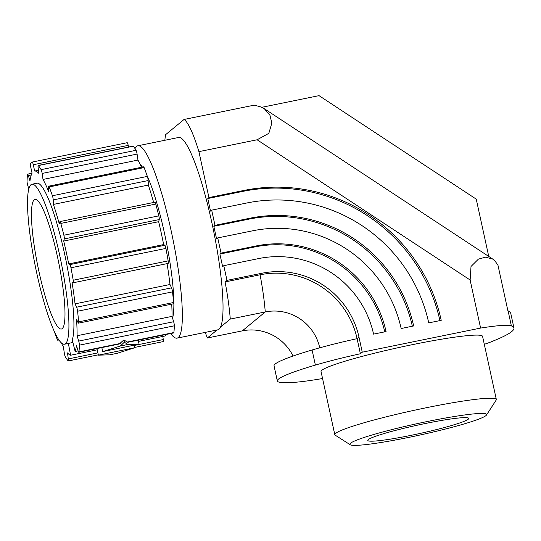 <?xml version="1.0" encoding="UTF-8"?>
<svg xmlns="http://www.w3.org/2000/svg" width="541" height="541" viewBox="0 0 541 541"><rect width="100%" height="100%" fill="white"/><g stroke="black" fill="none" stroke-linecap="round" stroke-linejoin="round"><path stroke-width="0.81" d="M109.681 354.828L98.381 355.153L134.763 347.741L117.093 353.32L109.681 354.828M96.947 348.573L98.381 355.153M134.202 345.178L134.763 347.741M124.356 342.162L120.366 346.017L127.777 344.509L124.356 342.162L123.875 339.937L127.703 342.304L173.749 332.918A3.097 0.494 78.5 0 0 173.904 332.539A103.324 16.528 78.5 0 0 174.33 325.817A3.097 0.494 78.5 0 0 173.647 321.726L172.018 316.377A94.026 15.04 78.5 0 0 171.727 304.137M28.795 188.836L27.733 185.333A3.097 0.494 78.5 0 1 27.05 181.242A103.324 16.528 78.5 0 1 27.476 174.52A3.097 0.494 78.5 0 1 27.632 174.141A3.097 0.494 78.5 0 1 28.355 175.548L29.978 180.904A94.026 15.04 78.5 0 1 32.061 173.174L30.688 166.878A3.097 0.494 78.5 0 1 30.438 163.531A103.324 16.528 78.5 0 1 32.217 162.063A3.097 0.494 78.5 0 1 33.278 164.741L34.651 171.037A94.026 15.04 78.5 0 1 38.952 173.499L38.107 167.507A3.097 0.494 78.5 0 1 38.161 165.458A3.097 0.494 78.5 0 1 38.337 165.566A103.324 16.528 78.5 0 1 41.116 169.644A3.097 0.494 78.5 0 1 42.157 173.438L43.003 179.436A94.026 15.04 78.5 0 1 48.67 191.595L48.521 187.085A3.097 0.494 78.5 0 1 48.683 186.185A3.097 0.494 78.5 0 1 49.184 186.936A103.324 16.528 78.5 0 1 52.416 195.747A3.097 0.494 78.5 0 1 53.221 199.913L53.376 204.417A94.026 15.04 78.5 0 1 59.294 223.866L59.862 221.742A3.097 0.494 78.5 0 1 59.983 221.567A3.097 0.494 78.5 0 1 60.829 223.413A103.324 16.528 78.5 0 1 63.872 235.22A3.097 0.494 78.5 0 1 64.291 238.919L63.716 241.049A94.026 15.04 78.5 0 1 68.707 263.934L69.89 264.61A3.097 0.494 78.5 0 1 70.966 267.768A103.324 16.528 78.5 0 1 73.218 280.231A3.097 0.494 78.5 0 1 73.238 282.754A3.097 0.494 78.5 0 1 73.163 282.74L71.98 282.064A94.026 15.04 78.5 0 1 75.057 303.859L76.612 307.2A3.097 0.494 78.5 0 1 77.593 311.224A103.324 16.528 78.5 0 1 78.601 321.868A3.097 0.494 78.5 0 1 78.459 323.146A3.097 0.494 78.5 0 1 78.087 322.693L76.524 319.346A94.026 15.04 78.5 0 1 77.079 335.724L78.709 341.08A3.097 0.494 78.5 0 1 79.385 345.165A103.324 16.528 78.5 0 1 78.959 351.893A3.097 0.494 78.5 0 1 78.81 352.265L119.257 344.022L123.875 339.937M101.823 347.579L102.702 351.596L120.366 346.017M127.777 344.509L139.078 344.184L102.702 351.596M138.198 340.161L139.078 344.184M78.81 352.265A3.097 0.494 78.5 0 1 78.087 350.859L76.457 345.51A94.026 15.04 78.5 0 1 75.152 351.488L78.093 350.886M75.152 351.488L72.257 339.843A81.623 13.058 -101.5 0 0 63.797 250.273A81.623 13.058 -101.5 0 0 36.916 183.223L31.919 184.244A81.623 13.058 78.5 0 1 61.018 261.614A81.623 13.058 78.5 0 1 64.528 344.204A81.623 13.058 78.5 0 1 36.856 273.597A81.623 13.058 78.5 0 1 31.919 184.244M68.369 343.42L70.601 355.234L97.218 349.811M138.469 341.398L165.546 335.88L165.309 334.636M70.601 355.234A94.026 15.04 78.5 0 1 67.483 352.908L68.328 358.906A3.097 0.494 78.5 0 1 68.274 360.955A3.097 0.494 78.5 0 1 68.105 360.847A103.324 16.528 78.5 0 1 65.319 356.769A3.097 0.494 78.5 0 1 64.284 352.975L63.439 346.977A94.026 15.04 78.5 0 1 61.255 342.771M162.834 336.434L163.274 339.552A3.097 0.494 78.5 0 1 163.22 341.601L134.689 347.417M261.736 107.321L319.028 95.642L476.249 199.142L488.746 256.434M217.049 329.99L207.345 337.99A72.325 11.571 78.5 0 1 205.276 332.39M135.027 148.64A98.158 15.703 78.5 0 1 137.854 145.779L178.53 137.488A98.158 15.703 78.5 0 1 211.416 220.647A98.158 15.703 78.5 0 1 220.471 327.17A98.158 15.703 78.5 0 1 217.732 329.848L177.063 338.139A98.158 15.703 78.5 0 1 170.706 333.533M198.919 151.642L257.11 139.781L268.823 133.343L271.839 123.098L269.986 115.348L264.306 108.694L260.539 106.861L254.304 105.143L184.062 119.46A72.325 11.571 78.5 0 1 198.919 151.642L208.934 197.573L207.785 198.527L210.53 211.098L211.68 210.151L214.993 225.34L213.837 226.294L216.583 238.865L217.732 237.918L221.046 253.107L219.896 254.054L222.635 266.632L223.785 265.685L226.99 280.373L225.103 281.922A72.325 11.571 78.5 0 1 230.283 319.075L220.471 327.17M184.062 119.46L165.695 134.608A72.325 11.571 78.5 0 0 164.877 140.268M322.564 378.531A72.325 6.046 -12.3 0 1 294.446 382.338A116.964 9.785 -12.3 0 1 277.337 380.959L274.044 365.865A116.964 9.785 -12.3 0 1 312.083 349.993A72.325 6.046 -12.3 0 1 319.738 347.809A46.188 45.43 50.5 0 0 265.259 311.947L230.283 319.075M223.785 265.685L258.767 258.551A97.333 95.73 50.5 0 1 373.567 334.128L386.064 331.579A110.249 108.437 50.5 0 0 256.021 245.979L221.046 253.107M217.732 237.918L252.715 230.791A125.85 123.781 50.5 0 1 401.152 328.509L413.649 325.959A138.767 136.488 50.5 0 0 249.969 218.212L214.993 225.34M211.68 210.151L246.655 203.024A154.368 151.832 50.5 0 1 428.736 322.882L441.226 320.34A167.284 164.532 50.5 0 0 243.917 190.446L208.934 197.573M411.065 435.343A51.666 4.321 167.7 0 0 468.736 418.403A51.666 4.321 167.7 0 0 417.334 425.192A51.666 4.321 167.7 0 0 367.779 440.415A51.666 4.321 167.7 0 0 411.065 435.343M408.509 437.446A69.985 5.85 167.7 0 0 486.494 415.035A69.985 5.85 167.7 0 0 417.01 423.691A69.985 5.85 167.7 0 0 350.23 444.749A69.985 5.85 167.7 0 0 408.509 437.446M486.494 415.035L496.165 400.09A82.658 6.911 167.7 0 0 496.327 399.461A82.658 6.911 167.7 0 0 414.095 410.315A82.658 6.911 167.7 0 0 334.805 434.673A82.658 6.911 167.7 0 0 335.21 435.18L350.23 444.749M496.327 399.461L482.572 336.353A82.658 6.911 167.7 0 0 413.317 344.468A82.658 6.911 167.7 0 0 321.043 371.572L334.805 434.673M277.337 380.959A116.964 9.785 -12.3 0 1 315.376 365.08A72.325 6.046 -12.3 0 1 360.387 353.746L362.267 352.191L480.611 328.069A72.325 6.046 -12.3 0 1 511.38 325.925A225.245 18.84 -12.3 0 1 513.95 327.974A225.245 18.84 -12.3 0 1 493.013 341.073A72.325 6.046 -12.3 0 1 484.303 344.313M319.738 347.809A72.325 6.046 -12.3 0 1 357.094 338.659L360.387 353.746M293.066 356.032A46.188 45.43 50.5 0 0 242.327 330.862L265.259 311.947A72.325 11.571 -101.5 0 0 260.086 274.794A82.246 80.893 50.5 0 1 357.094 338.659L358.981 337.104L362.267 352.191M358.981 337.104A82.246 80.893 50.5 0 0 261.966 273.239L226.99 280.373M257.11 139.781L470.129 280.008L480.611 328.069M470.129 280.008L471.015 266.47L478.413 259.132L485.419 257.185L492.628 258.997L495.238 261.364L497.957 265.164L507.884 310.723A72.325 6.046 -12.3 0 1 508.087 310.838L511.38 325.925M508.087 310.838A225.245 18.84 -12.3 0 1 510.657 312.887L513.95 327.974M384.759 331.849A110.249 108.437 50.5 0 0 254.872 246.926L219.896 254.054M412.343 326.223A138.767 136.488 50.5 0 0 248.819 219.159L213.837 226.294M439.928 320.603A167.284 164.532 50.5 0 0 242.767 191.399L207.785 198.527M261.966 273.239L260.086 274.794L225.103 281.922M242.327 330.862L207.345 337.99M39.013 271.819A66.13 10.577 78.5 0 1 35.016 199.426A66.13 10.577 78.5 0 1 58.59 262.108A66.13 10.577 78.5 0 1 61.431 329.016A66.13 10.577 78.5 0 1 39.013 271.819M137.854 145.779A98.158 15.703 78.5 0 1 172.843 238.824A98.158 15.703 78.5 0 1 177.063 338.139M140.126 164.288A81.623 13.058 78.5 0 1 142.418 167.081M147.199 175.947A81.623 13.058 78.5 0 1 168.278 252.376A81.623 13.058 78.5 0 1 172.586 318.223M59.983 221.567L154.922 202.219A3.097 0.494 78.5 0 1 155.774 204.058A103.324 16.528 78.5 0 1 158.811 215.866A3.097 0.494 78.5 0 1 159.23 219.572L158.655 221.695A94.026 15.04 78.5 0 1 163.646 244.579L164.829 245.262A3.097 0.494 78.5 0 1 165.911 248.42A103.324 16.528 78.5 0 1 168.163 260.877A3.097 0.494 78.5 0 1 168.177 263.406A3.097 0.494 78.5 0 1 168.102 263.386M63.716 241.049L158.655 221.695M68.707 263.934L163.646 244.579M167.074 263.629A94.026 15.04 78.5 0 1 169.996 284.505L171.558 287.853A3.097 0.494 78.5 0 1 172.532 291.87A103.324 16.528 78.5 0 1 173.546 302.52A3.097 0.494 78.5 0 1 173.404 303.799L78.459 323.146M75.057 303.859L169.996 284.505M77.079 335.724L172.018 316.377M57.887 338.308L57.921 339.322A3.097 0.494 78.5 0 1 57.752 340.221A3.097 0.494 78.5 0 1 57.258 339.478A103.324 16.528 78.5 0 1 54.181 331.112M127.169 142.709L32.23 162.063A3.097 0.494 78.5 0 1 32.23 162.063L127.162 142.709A3.097 0.494 78.5 0 1 127.169 142.709A3.097 0.494 78.5 0 1 128.224 145.387L128.575 147.024M34.651 171.037L38.499 170.259M38.161 165.458L133.106 146.104A3.097 0.494 78.5 0 1 133.275 146.212A103.324 16.528 78.5 0 1 136.061 150.29A3.097 0.494 78.5 0 1 137.096 154.084L137.941 160.082A94.026 15.04 78.5 0 1 141.505 167.264M43.003 179.436L137.941 160.082M48.683 186.185L143.629 166.831A3.097 0.494 78.5 0 1 144.122 167.582A103.324 16.528 78.5 0 1 147.355 176.4A3.097 0.494 78.5 0 1 148.166 180.559L148.315 185.069A94.026 15.04 78.5 0 1 153.664 202.476M53.376 204.417L148.315 185.069M78.959 351.893L120.318 343.461M126.952 342.108L173.904 332.539M79.385 345.165L174.33 325.817M68.328 358.906L97.887 352.881M134.263 345.469L163.274 339.552M312.083 349.993L315.376 365.08M254.872 246.926L256.021 245.979M248.819 219.159L249.969 218.212M242.767 191.399L243.917 190.446M60.829 223.413L155.774 204.058M63.872 235.22L158.811 215.866M64.291 238.919L159.23 219.572M69.89 264.61L164.829 245.262M70.966 267.768L165.911 248.42M73.218 280.231L168.163 260.877M76.612 307.2L171.558 287.853M77.593 311.224L172.532 291.87M78.601 321.868L173.546 302.52M78.709 341.08L173.647 321.726M57.921 339.322L58.455 339.214M28.355 175.548L31.277 174.953M33.278 164.741L128.224 145.387M38.337 165.566L133.275 146.212M41.116 169.644L136.061 150.29M42.157 173.438L137.096 154.084M49.184 186.936L144.122 167.582M52.416 195.747L147.355 176.4M53.221 199.913L148.166 180.559M68.274 360.955L98.313 354.835M264.306 108.694L492.628 258.997M64.528 344.204L72.92 342.494M73.238 282.754L168.177 263.406M57.752 340.221L58.962 339.978M27.632 174.141L32.02 173.248"/></g></svg>
